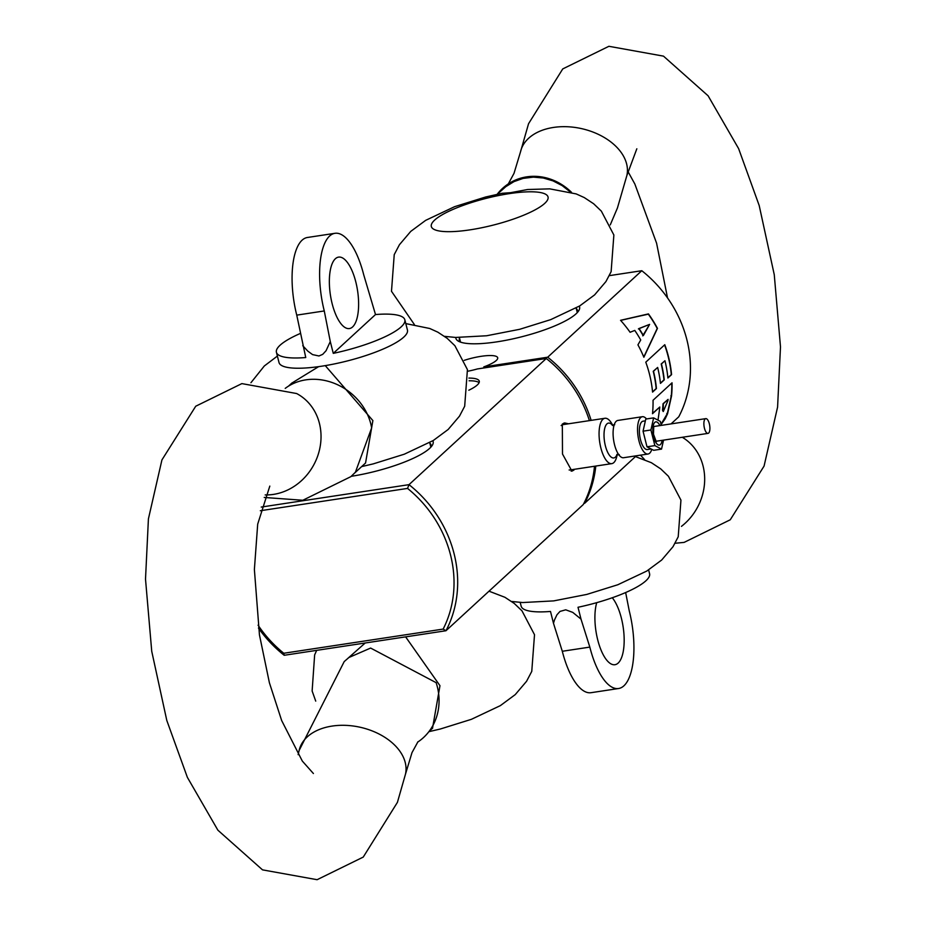 <?xml version="1.0" encoding="UTF-8"?>
<svg xmlns="http://www.w3.org/2000/svg" width="926" height="926" viewBox="0 0 926 926"><rect width="100%" height="100%" fill="white"/><g stroke="black" fill="none" stroke-linecap="round" stroke-linejoin="round"><path stroke-width="1.39" d="M651.811 449.318A18.867 7.188 -98.6 0 1 649.577 453.265A18.867 7.188 -98.6 0 1 648.015 454.018L623.545 457.733A18.867 7.188 -98.6 0 1 614.47 444.445A18.867 7.188 -98.6 0 1 616.322 421.18A18.867 7.188 -98.6 0 1 617.897 420.427L642.355 416.712A18.867 7.188 -98.6 0 1 646.522 418.946M648.015 454.018A18.867 7.188 -98.6 0 1 638.454 438.611A18.867 7.188 -98.6 0 1 640.78 417.476A18.867 7.188 -98.6 0 1 642.355 416.712M617.179 454.643L616.913 455.916A22.942 8.728 -98.6 0 1 613.695 462.711A22.942 8.728 -98.6 0 1 611.785 463.637A22.942 8.728 -98.6 0 1 600.175 444.897A22.942 8.728 -98.6 0 1 603 419.2A22.942 8.728 -98.6 0 1 604.909 418.274A22.942 8.728 -98.6 0 1 612.098 424.12L612.723 425.254M611.785 463.637L569.988 469.968A22.942 8.728 -98.6 0 1 569.131 469.991M561.156 425.566A22.942 8.728 -98.6 0 1 561.191 425.532A22.942 8.728 -98.6 0 1 563.101 424.617L604.909 418.274M571.122 471.126A24.377 9.283 81.4 0 0 572.361 470.292A24.377 9.283 81.4 0 0 573.078 469.505M566.203 424.143A24.377 9.283 81.4 0 0 563.749 423.17M573.958 470.049L571.944 471.126L562.499 454.029L562.325 424.062L564.629 422.939L568.529 423.795M589.399 420.624A117.556 105.298 -132.6 0 0 546.282 358.489L477.399 368.942A25.801 5.926 165.8 0 1 467.804 371.222M258.458 628.059A117.556 105.298 -132.6 0 0 284.201 655.284L445.962 630.745A117.556 105.298 -132.6 0 0 454.076 553.667A117.556 105.298 -132.6 0 0 409.003 484.657L546.282 358.489M609.32 275.647L641.799 270.716A117.556 105.298 47.4 0 1 686.872 339.726A117.556 105.298 47.4 0 1 678.758 416.804L671.037 423.911M260.322 510.735L407.544 488.407A975.529 776.289 138.6 0 0 409.003 484.657L261.236 507.066M464.227 360.353A25.801 5.926 165.8 0 1 497.69 357.749A25.801 5.926 165.8 0 1 496.267 360.492A25.801 5.926 165.8 0 1 483.789 366.893L547.694 357.204L641.799 270.716M455.777 337.434A63.801 14.654 -14.2 0 0 458.486 341.231A63.801 14.654 -14.2 0 0 516.257 338.106A63.801 14.654 -14.2 0 0 576.065 313.821A63.801 14.654 -14.2 0 0 578.681 310.812A63.801 14.654 -14.2 0 0 579.259 306.193M468.822 390.216A35.836 8.23 -14.2 0 0 477.284 384.985A35.836 8.23 -14.2 0 0 479.263 381.165A35.836 8.23 -14.2 0 0 468.903 378.086M351.243 476.311A63.801 14.654 -14.2 0 0 429.629 448.392A63.801 14.654 -14.2 0 0 432.245 445.383A63.801 14.654 -14.2 0 0 432.824 440.776M630.085 332.272A117.556 105.298 -132.6 0 0 620.559 320.303L648.455 313.902A117.556 105.298 47.4 0 1 657.46 328.348L643.871 357.251A117.556 105.298 -132.6 0 0 637.933 344.854L640.723 339.981A117.556 105.298 -132.6 0 0 634.773 330.42L630.085 332.272L634.773 330.42M547.694 357.204A117.556 105.298 47.4 0 1 591.135 420.369M649.462 374.116A117.556 105.298 -132.6 0 0 645.781 362.17L664.787 344.704A117.556 105.298 47.4 0 1 668.468 356.637A117.556 105.298 47.4 0 1 671.57 374.625L667.889 378.016A117.556 105.298 -132.6 0 0 664.949 360.735L661.453 363.941A117.556 105.298 47.4 0 1 664.255 379.88L660.446 383.387A117.556 105.298 -132.6 0 0 657.645 367.448L653.501 371.257A117.556 105.298 47.4 0 1 656.43 388.55L652.564 392.103A117.556 105.298 -132.6 0 0 649.462 374.116M483.789 366.893L484.055 367.935M576.261 308.532A60.931 13.994 165.8 0 1 577.488 310.43A60.931 13.994 165.8 0 1 577.373 312.502M429.826 443.103A60.931 13.994 165.8 0 1 431.053 445.001A60.931 13.994 165.8 0 1 430.937 447.073M469.112 380.783A35.836 8.23 165.8 0 1 479.101 382.646M460.43 342.088A60.931 13.994 165.8 0 1 459.354 340.317A60.931 13.994 165.8 0 1 459.516 338.071M620.652 320.408L648.246 314.041A117.266 105.043 47.4 0 1 657.228 328.452L643.767 357.019M639.067 328.545L638.824 328.649A117.266 105.043 47.4 0 1 643.165 335.617L643.315 335.351M664.579 344.9A117.266 105.043 47.4 0 1 668.202 356.684A117.266 105.043 47.4 0 1 671.304 374.625L671.57 374.625M657.645 367.448L653.235 371.303A117.266 105.043 47.4 0 1 656.164 388.538L652.541 391.872M664.949 360.735L661.199 363.987A117.266 105.043 47.4 0 1 663.988 379.88L660.423 383.167M671.304 374.625L667.866 377.785M407.544 488.407A114.685 102.728 47.4 0 1 450.522 554.929A114.685 102.728 47.4 0 1 443.149 629.09L283.784 653.258A975.587 459.458 -175.9 0 0 284.201 655.284M283.784 653.258A114.685 102.728 47.4 0 1 258.076 625.189M595.8 466.056A117.556 105.298 47.4 0 1 584.653 503.293L583.855 503.408M584.653 503.293L636.336 455.789M659.196 411.804L658.004 420.161L659.196 411.804A117.556 105.298 -132.6 0 0 659.787 407.023L652.506 413.714A117.556 105.298 -132.6 0 0 653.038 400.264L672.044 382.797A117.556 105.298 47.4 0 1 671.547 395.946L667.565 413.76L661.106 424.536L665.204 418.784L667.565 413.76L666.905 413.517M671.778 383.04A117.266 105.043 47.4 0 1 671.281 395.888L667.299 413.667L661.025 424.224M659.787 407.023L652.541 413.378M668.086 399.395L663.329 403.771L663.294 411.526L667.959 400.564A117.556 105.298 -132.6 0 0 668.086 399.395L663.062 403.713L662.507 410.195L663.155 411.468M443.149 629.09A975.587 459.458 4.1 0 1 445.962 630.745L583.253 504.577A117.556 105.298 -132.6 0 0 594.492 466.253M645.364 420.844L643.038 421.191A14.341 5.463 81.4 0 0 640.491 439.676A14.341 5.463 81.4 0 0 647.332 449.538L651.128 448.971M661.314 425.381L660.296 421.365L653.629 417.869L645.769 419.061L643.049 431.18L646.996 446.807L653.675 450.302L661.534 449.11L663.548 440.116M653.629 417.869L650.909 429.988L654.867 445.614L661.534 449.11M654.867 445.614L646.996 446.807M650.909 429.988L643.049 431.18M708.668 433.044A7.454 2.836 -98.6 0 1 708.008 433.38A7.454 2.836 -98.6 0 1 704.246 427.349A7.454 2.836 -98.6 0 1 705.114 418.969A7.454 2.836 -98.6 0 1 705.774 418.633A7.454 2.836 -98.6 0 1 709.536 424.664A7.454 2.836 -98.6 0 1 708.668 433.044M666.778 413.471L667.565 413.76L671.547 395.946L670.875 395.807M642.713 335.849L649.601 324.389L639.044 328.51A117.556 105.298 47.4 0 1 643.396 335.501L649.601 324.389L638.384 328.915M620.559 320.303L647.922 314.261M285.22 388.388A54.484 47.411 38 0 1 305.835 379.857A54.484 47.411 38 0 1 371.65 427.893L355.387 472.248L350.85 476.659L302.814 500.26L264.223 497.459M417.939 741.784L412.001 752.618L405.484 774.159A54.484 35.929 -167.4 0 0 385.505 737.756A54.484 35.929 -167.4 0 0 332.11 726.077A54.484 35.929 -167.4 0 0 299.133 750.465L344.217 661.569L348.905 657.506L370.62 648.061L436.123 682.659A54.484 49.761 58.8 0 1 417.672 742.12M432.523 728.241L439.966 685.703L405.623 636.868M291.759 383.144L318.625 366.65M325.269 365.631L372.877 420.578L365.55 463.012L354.322 473.336M352.609 326.924A36.126 13.751 -98.6 0 1 349.403 328.556A36.126 13.751 -98.6 0 1 331.172 299.353A36.126 13.751 -98.6 0 1 335.362 258.748A36.126 13.751 -98.6 0 1 338.569 257.115A36.126 13.751 -98.6 0 1 356.799 286.319A36.126 13.751 -98.6 0 1 352.609 326.924M296.748 315.129A60.213 22.93 -98.6 0 1 302.084 240.193A60.213 22.93 -98.6 0 1 307.432 237.484L334.957 233.306A60.213 22.93 81.4 0 0 329.61 236.026A60.213 22.93 81.4 0 0 324.274 310.951L296.748 315.129L305.754 357.54A66.232 15.21 -14.2 0 1 276.423 352.297A66.232 15.21 -14.2 0 1 280.08 345.224A66.232 15.21 -14.2 0 1 300.348 333.453M333.279 353.362A66.232 15.21 -14.2 0 0 401.19 326.855A66.232 15.21 -14.2 0 0 404.836 319.794A66.232 15.21 -14.2 0 0 375.505 314.551L333.279 353.362L330.281 341.532L326.068 350.722L322.711 354.357L318.949 355.978L312.56 354.6L307.837 351.151L302.756 345.699M404.836 319.794L407.44 330.05A66.232 15.21 165.8 0 1 403.782 337.11A66.232 15.21 165.8 0 1 334.066 363.987A66.232 15.21 165.8 0 1 279.015 362.541L276.423 352.297M365.191 643.003L347.782 658.432M334.957 233.306A60.213 22.93 81.4 0 1 363.698 274.721L375.505 314.551M330.281 341.532L324.274 310.951M571.527 192.342A54.484 49.761 -121.2 0 0 526.72 176.854A54.484 49.761 -121.2 0 0 509.775 182.966A54.484 49.761 -121.2 0 0 497.146 194.31M502.019 193.303L510.539 192.689L527.612 189.517L549.766 188.858L576.192 193.916L584.271 197.574L593.635 203.755L601.344 211.128L613.869 235.007L611.125 271.677L605.928 281.573L594.585 294.908L579.711 305.927L550.739 319.62L519.706 329.297L486.601 335.768L455.592 337.434L444.549 336.346M612.271 597.756A36.126 13.751 -98.6 0 1 623.823 632.574A36.126 13.751 -98.6 0 1 618.163 663.074A36.126 13.751 -98.6 0 1 614.957 664.706A36.126 13.751 -98.6 0 1 598.555 642.945A36.126 13.751 -98.6 0 1 596.726 602.664M618.568 688.516L591.043 692.694A60.213 22.93 -98.6 0 1 562.302 651.279L589.827 647.1A60.213 22.93 81.4 0 0 618.568 688.516A60.213 22.93 81.4 0 0 623.916 685.807A60.213 22.93 81.4 0 0 629.252 610.871L625.652 592.547M648.617 569.918L649.577 573.703A66.232 15.21 165.8 0 1 645.92 580.776A66.232 15.21 165.8 0 1 578.009 607.271L581.007 619.112L572.766 612.387L565.74 609.817L560.01 611.415L556.943 614.795L554.477 620.003L553.482 623.291L562.302 651.279M497.262 194.275L505.793 186.67L513.976 181.623L523.074 178.405L533.411 177.132L543.296 178.012L552.996 180.871L562.14 185.594L570.381 192.018M640.514 455.152L644.496 459.504M553.482 623.291L550.495 611.449A66.232 15.21 165.8 0 1 521.164 606.206L520.204 602.409M589.827 647.1L581.007 619.112M617.063 454.4A17.629 6.713 -98.6 0 1 615.258 457.247A17.629 6.713 -98.6 0 1 605.315 445.545A17.629 6.713 -98.6 0 1 607.039 423.807A17.629 6.713 -98.6 0 1 612.688 425.532L612.132 425.08L614.725 424.687M659.891 425.601A11.76 4.48 81.4 0 0 654.775 422.395A11.76 4.48 81.4 0 0 653.733 437.026A11.76 4.48 81.4 0 0 660.388 444.573A11.76 4.48 81.4 0 0 662.125 440.336M265.195 494.912A54.484 48.488 -62.1 0 0 273.483 494.391A54.484 48.488 -62.1 0 0 319.551 449.585A54.484 48.488 -62.1 0 0 296.644 393.538L241.871 383.607L195.733 406.225L161.934 459.909L148.415 518.896L145.509 579.132L151.737 651.302L166.807 720.486L187.376 777.365L217.888 830.194L262.509 869.861L317.109 879.7L363.247 857.082L397.416 802.356L405.484 774.159M544.72 203.396A60.213 13.832 165.8 0 1 469.957 229.856A60.213 13.832 165.8 0 1 434.63 220.099A60.213 13.832 165.8 0 1 509.381 193.627A60.213 13.832 165.8 0 1 544.72 203.396M675.077 543.261L684.129 542.393L730.267 519.775L764.066 466.091L777.585 407.104L780.491 346.868L774.263 274.698L759.193 205.514L738.624 148.635L708.112 95.806L663.491 56.139L608.891 46.3L562.753 68.918L528.549 123.725L520.516 151.841A54.484 35.929 12.6 0 1 553.493 127.441A54.484 35.929 12.6 0 1 606.889 139.131A54.484 35.929 12.6 0 1 626.867 175.535L617.434 207.98L610.269 224.879M682.3 437.28A54.484 48.488 117.9 0 1 681.455 526.362M619.262 454.597L616.67 454.99L617.005 454.388M653.756 426.157L653.49 434.225L656.279 441.725L654.763 441.459M708.008 433.38L655.897 441.285M705.774 418.633L653.663 426.539M361.649 466.6L373.259 463.88L404.292 454.203L433.275 440.51L448.149 429.49L459.481 416.156L464.678 406.259L467.422 369.601L454.897 345.722L447.189 338.337L437.836 332.168L429.757 328.498L405.796 323.591M277.383 356.082L264.327 365.967L250.923 382.739M489.009 591.182L504.913 597.282L514.277 603.463L521.986 610.847L534.51 634.715L531.767 671.385L526.57 681.281L515.238 694.616L500.353 705.635L471.369 719.328L440.348 729.005L428.854 731.69M313.405 773.523L302.316 761.068L281.666 720.544L269.397 682.763L259.454 634.912L254.384 569.502L257.694 524.139L269.813 486.092M315.731 701.121L312.131 690.993L314.643 654.89L316.68 650.353M291.968 382.947L288.507 386.13M432.627 728.137L429.085 731.401M298.137 754.655L299.133 750.465M430.856 447.165L429.699 442.593M511.638 601.472L522.669 602.548L553.69 600.893L586.795 594.423L617.827 584.746L646.799 571.041L661.673 560.033L673.017 546.699L678.214 536.791L680.946 500.133L668.422 476.253L660.724 468.88L651.36 462.699L635.456 456.599M414.362 324.528L391.49 291.285L394.233 254.615L399.43 244.719L410.762 231.384L425.647 220.365L454.62 206.672L485.652 196.995L502.297 193.245M626.867 175.535L636.833 148.797M576.134 308.011L577.292 312.594M667.542 297.94L656.58 243.168L634.831 183.985L627.863 171.345M508.328 183.88L514.011 173.347L520.516 151.841M459.389 337.55L460.546 342.134"/></g></svg>
